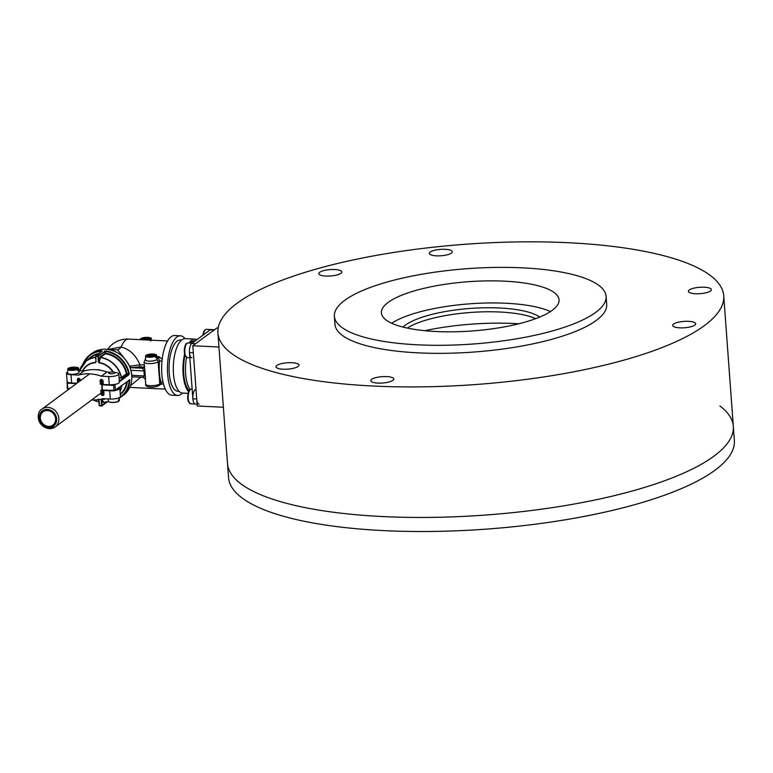 <?xml version="1.0" encoding="UTF-8"?>
<svg xmlns="http://www.w3.org/2000/svg" width="773" height="773" viewBox="0 0 773 773"><rect width="100%" height="100%" fill="white"/><g stroke="black" fill="none" stroke-linecap="round" stroke-linejoin="round"><path stroke-width="1.16" d="M518.77 323.79A104.79 29.055 -4.2 0 0 424.773 330.699M217.918 332.941A253.583 70.324 -4.2 0 0 475.975 384.51A253.583 70.324 -4.2 0 0 723.731 295.798A253.583 70.324 -4.2 0 0 567.769 242.693A253.583 70.324 -4.2 0 0 217.918 332.941L227.504 463.471A253.583 70.324 -4.2 0 0 485.56 515.04A253.583 70.324 -4.2 0 0 733.316 426.329L734.35 440.388A253.583 70.324 -4.2 0 1 486.594 529.099A253.583 70.324 -4.2 0 1 228.537 477.53L227.504 463.471A253.583 70.324 -4.2 0 0 485.56 515.04A253.583 70.324 -4.2 0 0 733.316 426.329A253.583 70.324 -4.2 0 0 719.914 405.989M550.453 311.558A89.069 24.697 -4.2 0 0 505.909 303.248A89.069 24.697 -4.2 0 0 391.65 323.22M504.286 281.159A89.069 24.697 -4.2 0 0 381.408 312.862A89.069 24.697 -4.2 0 0 472.042 330.979A89.069 24.697 -4.2 0 0 559.063 299.818A89.069 24.697 -4.2 0 0 504.286 281.159M522.306 267.835A136.222 37.78 -4.2 0 0 334.38 316.321A136.222 37.78 -4.2 0 0 472.999 344.014A136.222 37.78 -4.2 0 0 606.1 296.368A136.222 37.78 -4.2 0 0 522.306 267.835M334.38 316.321L334.97 324.351A136.222 37.78 -4.2 0 0 473.598 352.053A136.222 37.78 -4.2 0 0 606.689 304.398L606.1 296.368M325.897 276.058A11.527 3.198 175.8 0 1 318.805 273.642A11.527 3.198 175.8 0 1 330.071 269.603A11.527 3.198 175.8 0 1 341.801 271.951A11.527 3.198 175.8 0 1 325.897 276.058M436.397 255.834A11.527 3.198 175.8 0 1 429.315 253.418A11.527 3.198 175.8 0 1 440.571 249.389A11.527 3.198 175.8 0 1 452.302 251.727A11.527 3.198 175.8 0 1 436.397 255.834M377.891 383.099A11.527 3.198 175.8 0 1 370.808 380.683A11.527 3.198 175.8 0 1 382.065 376.654A11.527 3.198 175.8 0 1 393.795 378.992A11.527 3.198 175.8 0 1 377.891 383.099M283.063 369.214A11.527 3.198 175.8 0 1 275.98 366.808A11.527 3.198 175.8 0 1 287.237 362.769A11.527 3.198 175.8 0 1 298.967 365.117A11.527 3.198 175.8 0 1 283.063 369.214M679.796 327.849A11.527 3.198 175.8 0 1 672.703 325.433A11.527 3.198 175.8 0 1 683.96 321.404A11.527 3.198 175.8 0 1 695.69 323.742A11.527 3.198 175.8 0 1 679.796 327.849M695.468 293.75A11.527 3.198 175.8 0 1 688.376 291.334A11.527 3.198 175.8 0 1 699.642 287.295A11.527 3.198 175.8 0 1 711.373 289.643A11.527 3.198 175.8 0 1 695.468 293.75M535.718 318.64A72.304 20.05 -4.2 0 0 499.793 312.012A72.304 20.05 -4.2 0 0 407.255 328.071M539.757 317.046A72.304 20.05 -4.2 0 0 499.503 307.992A72.304 20.05 -4.2 0 0 403.023 327.095M48.554 426.406A8.281 7.286 -126.5 0 0 52.893 425.131A8.281 7.286 -126.5 0 0 53.83 414.144A8.281 7.286 -126.5 0 0 43.046 411.816A8.281 7.286 -126.5 0 0 40.892 420.551A8.281 7.286 -126.5 0 0 48.554 426.406M101.302 370.46A11.74 10.329 -126.5 0 0 97.862 369.726A11.74 10.329 -126.5 0 0 96.383 369.755M104.49 351.087L104.896 351.502L98.48 356.247L98.876 361.571L98.326 361.667L99.128 362.837L100.123 356.991L105.031 353.367L104.896 351.502L105.601 350.932L98.084 355.822A26.195 23.045 53.5 0 0 97.002 355.754A26.195 23.045 53.5 0 0 95.929 355.725L95.91 360.981M82.576 370.885A19.402 17.074 53.5 0 1 95.572 362.353L96.2 361.571M67.657 382.142L67.444 383.176L66.874 382.799L67.444 383.176A25.151 22.127 -126.5 0 0 67.831 388.404L67.676 388.481M98.287 399.341L99.041 400.269L98.248 399.1M105.756 398.82A19.402 17.074 53.5 0 1 101.901 399.515L101.166 400.375L101.901 399.515L103.688 402.202A23.354 20.542 -126.5 0 0 108.539 401.39M119.322 381.128L128.656 374.229L129.062 374.605L129.226 373.552L128.656 374.229L126.801 374.142L121.902 377.765L121.496 377.408L126.395 373.784A23.47 20.649 -126.5 0 0 105.408 353.783L100.509 357.406A23.47 20.649 53.5 0 1 121.496 377.408L121.264 377.466A23.354 20.542 -126.5 0 0 100.413 357.609L99.186 362.527A19.402 17.074 53.5 0 1 113.312 372.016M98.326 361.667L97.939 356.343A25.78 22.678 -126.5 0 0 95.813 356.247L101.775 351.28A25.78 22.678 -126.5 0 0 83.561 363.465M99.041 400.269L99.437 405.593A25.78 22.678 -126.5 0 0 101.563 405.699L102.104 405.593L101.717 400.269L103.234 402.549L103.727 402.25M119.119 378.345L121.902 377.765M111.689 384.77L114.897 384.403M103.224 390.094L115.274 390.404L114.037 390.906L103.224 390.094A0.841 0.734 -126.5 0 0 102.509 390.858L103.06 390.761L103.369 394.984L103.949 394.549M78.556 382.036L78.691 378.316A1.556 1.362 53.5 0 1 80.247 379.872L80.315 380.741M119.081 377.862L121.448 377.92M116.201 384.113L113.515 385.389L102.838 384.877A0.841 0.734 -126.5 0 1 102.007 384.036L102.509 390.858M67.831 388.404L69.821 388.5M113.65 384.867L113.515 385.389A25.151 22.127 -126.5 0 1 113.902 390.607L103.331 390.384M99.92 357.397L100.413 357.609L100.123 356.991M103.611 402.298L108.568 401.467A23.47 20.649 53.5 0 1 103.804 402.231L103.234 402.549M114.472 384.712L114.877 385.089A26.195 23.045 53.5 0 1 115.274 390.404L129.777 379.678A26.195 23.045 53.5 0 1 121.148 396.936A26.195 23.045 53.5 0 1 119.332 398.134L123.236 395.399A26.195 23.045 -126.5 0 0 130.067 367.745A26.195 23.045 -126.5 0 0 105.814 349.232A26.195 23.045 -126.5 0 0 92.084 353.271C96.094 350.362 100.683 349.01 105.862 349.212C117.167 350.391 125.236 356.537 130.086 367.648C133.816 379.166 131.536 388.413 123.236 395.399M78.498 378.306L78.759 381.891M98.828 400.23L99.176 405.506L98.606 399.612M79.397 378.519L78.672 378.316A1.556 1.362 53.5 0 0 77.348 379.736L78.305 379.031M118.791 373.939L119.4 382.171A7.334 2.039 175.8 0 1 118.839 383.031A7.334 2.039 175.8 0 1 109.283 384.78L108.674 376.548A7.334 2.039 -4.2 0 0 118.24 374.799A7.334 2.039 -4.2 0 0 118.791 373.939A7.334 2.039 -4.2 0 0 114.848 372.441M110.394 372.219L106.916 372.045A41.916 36.872 -126.5 0 0 84.006 370.953L78.836 370.702M108.674 376.548L101.302 376.2L106.916 372.045M101.524 383.524L100.393 384.355L100.142 380.828A1.556 1.362 53.5 0 1 101.456 379.408L101.495 379.408A1.556 1.362 53.5 0 1 103.031 380.963L103.292 384.5L109.283 384.78M101.302 376.2A41.916 36.872 -126.5 0 0 78.392 375.098L84.006 370.953M67.609 372.016A7.334 2.039 -4.2 0 0 67.067 372.354A7.334 2.039 -4.2 0 0 66.507 373.214A7.334 2.039 -4.2 0 0 71.019 374.75L71.628 382.983A7.334 2.039 175.8 0 1 67.116 381.447L66.507 373.214M78.392 375.098L71.019 374.75M71.628 382.983L76.942 383.234M77.58 382.77L77.348 379.736M68.7 388.442A7.334 2.039 -4.2 0 0 69.56 388.693M91.697 399.95A41.916 36.872 -126.5 0 0 102.954 398.684L110.326 399.042L109.718 390.809A7.334 2.039 -4.2 0 0 111.93 390.809M115.264 390.442A7.334 2.039 -4.2 0 0 119.284 389.061A7.334 2.039 -4.2 0 0 119.844 388.201L120.443 396.433A7.334 2.039 175.8 0 1 119.892 397.293A7.334 2.039 175.8 0 1 110.326 399.042M119.844 388.201A7.334 2.039 -4.2 0 0 119.371 387.544M109.718 390.809L103.872 390.423M103.737 390.52L103.997 394.056A1.556 1.362 53.5 0 1 102.674 395.476L102.635 395.467A1.556 1.362 53.5 0 1 101.099 393.921L100.838 390.384L101.968 389.544M118.511 400.974L119.139 400.82L119.158 399.303A5.556 1.536 175.8 0 1 118.52 399.776L118.317 401.467A5.208 1.44 175.8 0 1 113.196 402.491A5.208 1.44 175.8 0 1 108.925 401.747M118.965 400.994L119.139 400.82A5.411 1.498 -4.2 0 0 119.293 400.462L119.342 397.622M108.945 372.75A3.14 0.87 175.8 0 1 112.423 371.997A3.14 0.87 175.8 0 1 114.984 372.663A3.14 0.87 175.8 0 1 111.911 373.765A3.14 0.87 175.8 0 1 108.713 373.127A3.14 0.87 175.8 0 1 108.945 372.75M118.414 401.448C114.51 403.448 106.79 401.97 108.5 401.255A5.411 1.498 -4.2 0 0 112.549 402.375A5.411 1.498 -4.2 0 0 118.501 401.293L118.317 401.467M77.667 369.291A5.411 1.498 175.8 0 1 71.589 370.364A5.411 1.498 175.8 0 1 67.657 369.175A5.411 1.498 175.8 0 1 67.811 368.818L77.464 369.098L77.909 370.818A5.556 1.536 -4.2 0 0 78.546 370.344L78.102 368.624L68.633 368.17L68.449 368.663M78.102 368.624A5.208 1.44 -4.2 0 0 75.039 367.165A5.208 1.44 -4.2 0 0 68.633 368.17L68.459 368.344M67.85 368.702L67.589 373.03A5.759 1.594 -4.2 0 0 72.208 374.296A5.759 1.594 -4.2 0 0 78.653 372.905A5.759 1.594 -4.2 0 0 79.088 372.19L78.46 368.383A5.411 1.498 175.8 0 1 78.305 368.818M67.811 368.818L67.995 368.644A5.208 1.44 -4.2 0 0 71.058 370.103A5.208 1.44 -4.2 0 0 77.464 369.098M78.546 370.344L77.831 370.315M140.696 377.234L130.395 385.804M107.949 349.406L121.129 347.029C129.651 349.241 135.922 355.165 139.942 364.788L144.3 365.001M145.527 358.556L145.005 359.86M162.166 359.464L159.064 356.682L156.581 356.566M160.649 384.374L163.393 383.717M144.435 366.885A2.097 1.981 30.5 0 1 142.609 368.228A9.431 2.619 175.8 0 1 143.189 367.619L143.933 367.069L139.275 366.846L131.168 367.677L138.522 368.025A1.884 0.522 -4.2 0 0 141.13 367.359A1.884 0.522 -4.2 0 0 139.208 366.972A1.884 0.522 -4.2 0 0 137.362 367.639A1.884 0.522 -4.2 0 0 138.522 368.025L142.609 368.228L143.952 370.924L130.946 370.296M124.25 358.199L117.612 349.86L108.906 349.56M167.596 340.961L128.54 339.096A24.098 9.305 92.7 0 0 121.129 347.029A10.474 5.73 -72 0 1 117.612 349.86M131.168 367.677A2.097 1.227 73.7 0 1 129.903 366.209L139.942 364.788A2.097 0.812 92.7 0 1 139.275 366.846M133.526 376.895L131.893 377.205M145.479 379.224L144.522 366.18M162.91 381.64A2.097 1.333 -17.5 0 0 161.199 382.877L160.398 384.065M145.759 355.561L145.575 356.024A5.411 1.498 175.8 0 1 145.72 355.667L155.576 356.14A5.411 1.498 175.8 0 1 149.498 357.223A5.411 1.498 175.8 0 1 145.575 356.024L145.508 359.889A5.759 1.594 -4.2 0 0 150.117 361.155A5.759 1.594 -4.2 0 0 156.561 359.754A5.759 1.594 -4.2 0 0 156.996 359.039L158.484 357.957L159.576 360.788L161.982 361.213M131.816 375.34L144.319 375.939L143.266 377.263L145.353 379.272L145.711 384.142A7.334 2.039 -4.2 0 0 151.663 385.698A7.334 2.039 -4.2 0 0 159.779 383.92L158.156 361.832A7.334 2.039 175.8 0 1 150.039 363.61A7.334 2.039 175.8 0 1 144.087 362.044L144.445 366.914M144.435 366.798L144.271 367.281A2.097 1.981 30.5 0 1 144.261 367.281L144.29 367.301M185.056 338.651A29.867 11.537 92.7 0 0 180.467 335.811L174.669 335.53A29.867 11.537 92.7 0 0 161.721 364.808A29.867 11.537 92.7 0 0 171.819 395.196L177.606 395.467A29.867 11.537 92.7 0 0 181.143 394.259A29.867 11.537 92.7 0 0 182.457 393.08M181.578 340.062L180.264 339.994A25.673 9.914 92.7 0 0 169.132 365.165A25.673 9.914 92.7 0 0 177.809 391.283L179.123 391.351M180.467 335.811A29.867 11.537 92.7 0 0 167.519 365.088A29.867 11.537 92.7 0 0 177.606 395.467M196.835 339.734A27.248 10.522 92.7 0 0 194.825 339.115L185.172 338.661A27.248 10.522 92.7 0 0 173.355 365.368A27.248 10.522 92.7 0 0 182.563 393.09L188.09 393.351M194.825 339.115A27.248 10.522 92.7 0 0 189.037 343.019M184.592 354.16A27.248 10.522 92.7 0 0 188.622 391.65M195.482 340.729L194.748 340.69A25.673 9.914 92.7 0 0 190.284 343.077M184.979 355.435A25.673 9.914 92.7 0 0 189.221 390.51M195.047 341.048A25.673 9.914 92.7 0 0 192.284 343.096M186.525 357.416A25.673 9.914 92.7 0 0 190.177 389.505M155.576 356.14L155.817 357.677A5.556 1.536 -4.2 0 0 156.465 357.203L156.011 355.474L146.541 355.02L146.358 355.522M156.011 355.474A5.208 1.44 -4.2 0 0 152.948 354.015A5.208 1.44 -4.2 0 0 146.541 355.02L146.368 355.194M145.72 355.667L145.904 355.493A5.208 1.44 -4.2 0 0 148.967 356.962A5.208 1.44 -4.2 0 0 155.373 355.947M156.465 357.203L155.74 357.165M151.218 340.555L150.774 338.835L141.304 338.381L141.121 338.874M150.774 338.835A5.208 1.44 -4.2 0 0 147.711 337.376A5.208 1.44 -4.2 0 0 141.304 338.381L141.13 338.555M140.425 339.666A5.411 1.498 175.8 0 1 140.328 339.386A5.411 1.498 175.8 0 1 140.483 339.028L150.136 339.308L150.58 341.028M140.483 339.028L140.667 338.854A5.208 1.44 -4.2 0 0 140.86 339.685M195.144 389.669A7.334 2.831 -87.3 0 0 192.806 397.68A7.334 2.831 -87.3 0 0 195.308 404.028A7.334 2.831 -87.3 0 1 192.854 398.771L189.462 352.585A7.334 2.831 -87.3 0 1 191.752 343.483L210.179 329.858A7.334 2.831 -87.3 0 1 211.048 329.559L214.469 329.723M199.173 404.211A7.334 2.831 -87.3 0 1 196.719 398.965L193.327 352.778L189.462 352.585M191.917 357.841A7.334 2.831 -87.3 0 1 189.414 351.493A7.334 2.831 -87.3 0 1 191.752 343.483L195.608 343.676L214.044 330.042A7.334 2.831 -87.3 0 1 214.904 329.742M223.378 407.245L197.231 405.989L192.806 345.744L216.846 327.974L218.17 328.032M192.806 345.744L218.952 347M214.044 330.042L210.179 329.858A7.334 2.831 -87.3 0 1 211.048 329.559L206.41 329.337A7.334 2.831 92.7 0 0 205.541 329.636A7.334 2.831 92.7 0 0 203.376 334.883M191.752 343.483A7.334 2.831 -87.3 0 1 192.622 343.193M48.641 427.508A9.431 8.3 -126.5 0 0 55.163 414.309A9.431 8.3 -126.5 0 0 40.119 413.594A9.431 8.3 -126.5 0 0 48.641 427.508M49.395 428.638A11.112 9.769 -126.5 0 0 55.221 426.928A11.112 9.769 -126.5 0 0 56.468 412.183A11.112 9.769 -126.5 0 0 42.013 409.062C35.79 412.28 36.534 426.561 49.201 428.706L55.221 426.928L101.031 393.051M112.916 371.997A19.103 16.813 -126.5 0 0 99.128 362.837M95.572 362.672A19.103 16.813 -126.5 0 0 82.866 370.895M67.58 382.664L69.531 382.751M88.306 359.455A23.895 21.016 53.5 0 1 98.905 353.435M97.939 354.15A23.47 20.649 -126.5 0 0 91.301 357.242L86.402 360.865A23.47 20.649 53.5 0 1 95.639 357.329M79.561 370.74A23.47 20.649 53.5 0 1 86.402 360.865L79.542 370.74M128.685 373.707A25.78 22.678 -126.5 0 0 105.437 351.454L105.572 353.271A23.895 21.016 53.5 0 1 126.936 373.62L128.685 373.707M127.313 381.669A23.895 21.016 53.5 0 1 120.317 394.665M119.342 397.66A25.78 22.678 -126.5 0 0 129.207 380.268M120.279 394.133A23.47 20.649 -126.5 0 0 126.704 382.113M121.805 385.737A23.47 20.649 53.5 0 1 120.086 391.515M107.225 401.805L101.563 405.699L101.166 400.375M101.804 399.274A19.103 16.813 -126.5 0 0 104.906 398.781M105.601 350.932A26.195 23.045 53.5 0 1 129.226 373.552M129.062 374.605L119.371 381.775M101.669 405.98A26.195 23.045 53.5 0 1 99.611 405.873L101.968 405.912L107.66 401.709M82.914 364.238A26.195 23.045 53.5 0 1 89.997 354.807A26.195 23.045 53.5 0 1 101.872 350.758M95.978 361.435L95.591 356.198M93.243 399.989L98.915 401.883A23.47 20.649 53.5 0 1 96.548 401.255M103.988 402.24L103.476 402.617M102.287 379.688L102.558 383.939L103.215 383.447M102.635 395.467L101.292 379.765M102.915 395.361L102.374 394.984L101.553 379.408M67.232 382.451L67.193 388.23L69.454 388.771L68.024 388.684M79.271 378.615L79.474 381.369M76.43 383.611L67.444 383.176M78.943 381.756L78.691 378.316M93.301 399.989A23.354 20.542 -126.5 0 0 98.905 401.834M120.057 391.119A23.354 20.542 -126.5 0 0 121.564 385.92M95.659 357.513A23.354 20.542 -126.5 0 0 79.6 370.74M102.007 384.036L102.838 384.877M101.746 379.437L102.239 379.649M126.395 373.784L126.936 373.62L126.395 373.784M103.824 394.858L102.77 395.37M114.037 390.906L129.516 380.045M67.589 382.094L66.874 382.799M100.142 380.828L101.273 379.987M101.099 393.921L102.229 393.08M78.034 367.9A5.411 1.498 175.8 0 1 78.46 368.383C80.16 367.677 72.449 366.189 68.546 368.19M161.286 383.901L159.093 385.514A2.097 1.846 -126.5 0 0 159.779 383.92L161.199 382.877A26.195 10.117 -87.3 0 1 159.576 360.788L158.156 361.832A2.097 1.846 -126.5 0 0 156.504 359.803M159.064 356.682A2.097 0.812 92.7 0 1 158.484 357.957L156.803 357.88M145.488 376.209A2.097 0.58 175.8 0 0 144.319 375.939L143.952 370.924A2.097 0.58 -4.2 0 1 145.121 371.185M144.396 366.286A2.097 0.812 -87.3 0 1 143.933 367.069A2.097 1.846 53.5 0 0 144.377 367.04M144.222 367.339A2.097 1.846 53.5 0 1 143.189 367.619M155.943 354.749A5.411 1.498 175.8 0 1 156.368 355.232A5.411 1.498 175.8 0 1 156.223 355.667M150.706 338.101A5.411 1.498 175.8 0 1 151.131 338.593A5.411 1.498 175.8 0 1 150.977 339.028M147.856 340.023A5.208 1.44 -4.2 0 0 150.136 339.308M150.339 339.502A5.411 1.498 175.8 0 1 148.783 340.062M192.854 398.771L196.719 398.965M202.893 335.25A6.493 2.512 -87.3 0 1 204.826 330.409M185.829 356.43A6.493 2.512 -87.3 0 1 184.351 350.169A6.493 2.512 -87.3 0 1 186.399 344.033M187.114 343.26A7.334 2.831 92.7 0 0 184.786 351.271A7.334 2.831 92.7 0 0 187.279 357.619L184.853 355.097C183.124 349.01 186.042 342.642 186.679 343.396L187.984 342.97A7.334 2.831 92.7 0 0 187.114 343.26M189.221 402.617A6.493 2.512 -87.3 0 1 187.742 396.356A6.493 2.512 -87.3 0 1 189.791 390.22M190.506 389.457A7.334 2.831 92.7 0 0 188.177 397.457A7.334 2.831 92.7 0 0 190.67 403.806L188.245 401.284C186.515 395.196 189.433 388.829 190.071 389.582L191.375 389.157A7.334 2.831 92.7 0 0 190.506 389.457M733.316 426.329L723.731 295.798M89.649 373.842L42.013 409.062M82.885 364.276L89.997 354.807L92.084 353.271M95.92 361.832L95.726 355.793L102.133 351.048M78.527 382.065L78.257 378.461M67.744 390.036L67.647 388.655M108.5 401.255L108.114 398.936M129.729 387.408L165.287 389.109M128.54 339.096A24.098 24.098 0 0 0 107.631 349.367M159.093 385.514C155.189 387.872 144.445 387.872 145.711 384.142M145.324 359.6L144.087 362.044M131.893 376.818L143.372 377.359M146.455 355.039C150.358 353.048 158.069 354.527 156.368 355.232L156.996 359.039M141.217 338.4C145.121 336.4 152.832 337.888 151.131 338.593L151.392 340.188M140.522 338.912L140.328 339.656M190.67 403.806L197.096 404.115M189.994 389.244L190.622 389.273M202.816 335.308L203.753 331.627L205.106 329.771L206.41 329.337M192.177 343.164L187.984 342.97M189.839 357.744L187.279 357.619M192.148 389.196L191.375 389.157"/></g></svg>
